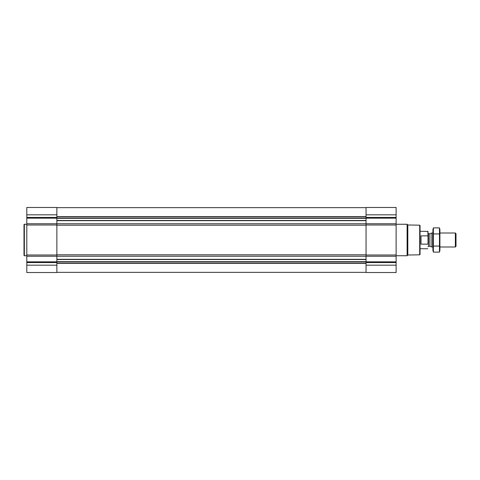 <?xml version="1.0" encoding="UTF-8"?>
<svg xmlns="http://www.w3.org/2000/svg" width="480" height="480" viewBox="0 0 480 480"><rect width="100%" height="100%" fill="white"/><g stroke="black" fill="none" stroke-linecap="round" stroke-linejoin="round"><path stroke-width="0.72" d="M26.796 265.182L26.796 272.526L56.874 272.526L56.874 265.182L26.796 265.182L26.796 207.474L56.874 207.474L56.874 223.74L26.796 223.74M396.126 207.474L396.126 223.74L366.048 223.74L366.048 207.474L396.126 207.474M396.126 256.26L366.048 256.26L366.048 272.526L396.126 272.526L396.126 223.74M396.126 225L366.048 225L366.048 223.74M366.048 225L366.048 256.26M56.874 265.182L56.874 223.74M419.694 225.18L419.694 254.82L420.048 254.472L420.048 225.528L419.694 225.18L407.82 224.976L407.106 224.262L396.126 224.262M419.694 254.82L407.82 255.024L407.82 224.976M407.82 255.024L407.106 255.738L407.106 224.262M26.796 255.738L24.348 255.738L24.348 224.262L26.796 224.262M24.348 255.738L24 255.39L24 224.61L24.348 224.262M428.022 243.72L428.022 231.456L420.048 231.258M428.022 236.28L427.824 231.258M427.824 244.152L421.026 244.152L421.026 235.848L427.824 235.848M455.358 233.004L455.358 246.996L456 246.354L456 233.646L455.358 233.004L439.914 233.004M432.918 246.996L431.856 246.996L431.856 233.004L432.918 233.004M439.47 252.114L439.914 250.458L439.914 229.542L439.47 227.886L439.47 252.114L433.362 252.114L433.362 227.886L439.47 227.886M439.47 246.06L433.362 246.06M439.47 233.94L433.362 233.94M433.362 252.114L432.918 250.458L432.918 229.542L433.362 227.886M56.874 259.332L366.048 259.332M56.874 256.236L366.048 256.236M396.126 214.818L366.048 214.818M396.126 217.428L366.048 217.428M396.126 218.166L366.048 218.166M396.126 255L366.048 255M396.126 261.834L366.048 261.834M396.126 262.572L366.048 262.572M396.126 265.182L366.048 265.182M56.874 220.668L366.048 220.668M56.874 223.764L366.048 223.764M56.874 216.612L366.048 216.612M56.874 216.774L366.048 216.774M56.874 218.088L366.048 218.088M56.874 218.328L366.048 218.328M56.874 220.47L366.048 220.47M56.874 225.192L366.048 225.192M56.874 254.808L366.048 254.808M56.874 259.53L366.048 259.53M56.874 261.672L366.048 261.672M56.874 261.912L366.048 261.912M56.874 263.226L366.048 263.226M56.874 263.388L366.048 263.388M56.874 214.818L26.796 214.818M56.874 217.428L26.796 217.428M56.874 218.166L26.796 218.166M56.874 225L26.796 225M56.874 255L26.796 255M56.874 256.26L26.796 256.26M56.874 261.834L26.796 261.834M56.874 262.572L26.796 262.572M429.924 233.706L429.924 246.294L429.924 233.706L431.856 233.004M429.744 246.258L428.544 246.258L428.544 233.742L428.022 233.214M56.874 207.648L366.048 207.648M56.874 272.352L366.048 272.352M407.106 255.738L396.126 255.738M427.824 248.742L420.048 248.742M455.358 246.996L439.914 246.996M429.924 246.294L431.856 246.996M429.744 233.742L428.544 233.742M428.544 246.258L428.022 246.786"/></g></svg>
